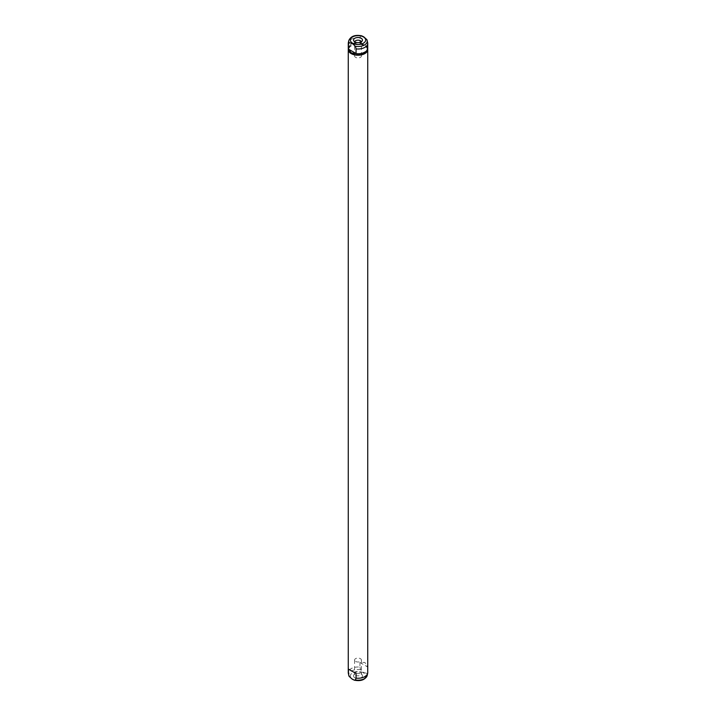 <?xml version="1.0" encoding="UTF-8"?>
<svg xmlns="http://www.w3.org/2000/svg" width="716" height="716" viewBox="0 0 716 716"><rect width="100%" height="100%" fill="white"/><g stroke="black" fill="none" stroke-linecap="round" stroke-linejoin="round"><path stroke-width="0.54" stroke-dasharray="3.58 2.69" d="M359.933 662.479L367.541 666.873L364.883 662.434L359.933 662.479L359.933 667.115A9.738 5.621 0 0 0 348.262 672.628M359.933 667.115L360.587 669.711L363.737 672.575L366.887 673.353L367.541 671.51L367.541 666.873M367.657 48.876A9.738 5.621 0 0 0 364.883 45.627A9.738 5.621 0 0 0 354.868 44.285A9.738 5.621 0 0 0 348.343 48.876M367.326 49.753A9.326 5.388 0 0 0 367.326 49.601A9.326 5.388 0 0 0 364.596 45.797A9.326 5.388 0 0 0 354.429 44.625A9.326 5.388 0 0 0 348.674 49.601M367.738 672.628A9.738 5.621 0 0 0 367.541 671.51M354.841 677.757A4.466 2.578 0 0 0 360.3 678.142A4.466 2.578 0 0 0 362.269 675.179A4.466 2.578 0 0 0 361.159 674.114A4.466 2.578 0 0 0 353.731 675.179A4.466 2.578 0 0 0 354.841 677.757M361.607 35.8L360.587 36.024L359.933 37.867L359.933 42.504L360.748 42.996A9.326 5.388 0 0 0 348.674 48.142A9.326 5.388 0 0 0 349.086 49.735M360.748 42.996L367.541 46.898L366.887 39.666M355.252 53.288A9.326 5.388 0 0 0 367.326 48.142A9.326 5.388 0 0 0 366.914 46.558M355.592 675.251A3.41 1.969 0 0 0 359.307 675.671A3.41 1.969 0 0 0 361.41 673.854A3.41 1.969 0 0 0 361.258 673.282A3.41 1.969 0 0 0 360.408 672.467A3.41 1.969 0 0 0 354.742 673.282A3.41 1.969 0 0 0 354.59 673.854A3.41 1.969 0 0 0 355.592 675.251M359.933 42.504L367.541 46.898M360.175 42.665A9.738 5.621 0 0 0 348.262 48.142M367.738 48.142A9.738 5.621 0 0 0 367.487 46.889M355.592 661.432A3.41 1.969 0 0 0 359.307 661.861A3.41 1.969 0 0 0 361.41 660.036A3.41 1.969 0 0 0 360.408 658.648A3.41 1.969 0 0 0 356.693 658.219A3.41 1.969 0 0 0 354.59 660.036A3.41 1.969 0 0 0 355.592 661.432M359.933 37.867A9.738 5.621 0 0 0 348.343 42.674M354.653 41.77A3.41 1.969 0 0 0 354.59 42.146A3.41 1.969 0 0 0 354.742 42.718A3.41 1.969 0 0 0 355.592 43.533A3.41 1.969 0 0 0 361.258 42.718A3.41 1.969 0 0 0 361.41 42.146A3.41 1.969 0 0 0 361.347 41.77M360.408 54.568A3.41 1.969 0 0 0 356.693 54.139A3.41 1.969 0 0 0 354.59 55.964A3.41 1.969 0 0 0 355.592 57.352A3.41 1.969 0 0 0 359.307 57.781A3.41 1.969 0 0 0 361.41 55.964A3.41 1.969 0 0 0 360.408 54.568M360.587 669.711A9.254 5.343 0 0 0 348.817 675.51M363.415 672.807A7.661 4.421 0 0 0 352.585 672.807A7.661 4.421 0 0 0 352.585 679.063A7.661 4.421 0 0 0 363.415 679.063A7.661 4.421 0 0 0 363.415 672.807M367.183 675.51A9.254 5.343 0 0 0 366.887 673.353M360.587 36.024A9.254 5.343 0 0 0 348.817 40.49M348.674 49.493L348.674 48.142M367.326 49.601L367.326 48.142M361.258 673.282L362.269 675.179M354.742 673.282L353.731 675.179M361.41 660.036L361.41 673.854M354.59 660.036L354.59 673.854M354.742 42.718L353.731 40.821M361.258 42.718L362.269 40.821M354.59 55.964L354.59 42.146M361.41 55.964L361.41 42.146"/><path stroke-width="1.07" d="M348.343 48.876A9.738 5.621 0 0 0 348.262 49.601L348.262 672.628A9.738 5.621 0 0 0 348.343 673.326A9.738 5.621 0 0 0 348.459 673.738L348.459 669.102L356.067 673.496L356.067 678.133L355.413 679.976L354.393 680.2L352.263 679.198L349.113 676.334L348.459 673.738M348.262 49.601A9.738 5.621 0 0 0 351.117 53.575A9.738 5.621 0 0 0 361.723 54.792A9.738 5.621 0 0 0 367.738 49.601A9.738 5.621 0 0 0 367.657 48.876M348.817 675.51L349.113 676.334A9.254 5.343 0 0 1 348.817 675.51L348.343 673.326M348.459 669.102L356.067 673.496M348.674 49.493L348.674 49.601A9.326 5.388 0 0 0 351.404 53.414A9.326 5.388 0 0 0 361.446 54.604A9.326 5.388 0 0 0 367.326 49.753M356.067 678.133A9.738 5.621 0 0 0 367.657 673.326A9.738 5.621 0 0 0 367.738 672.628L367.738 49.601M351.404 53.002L348.459 49.127L356.067 53.521L351.404 53.002M348.459 49.127L348.459 44.49L349.113 42.647L352.263 43.425L355.413 46.289A9.254 5.343 0 0 0 367.183 40.49A9.254 5.343 0 0 0 366.887 39.666L363.737 36.802L361.607 35.8C355.172 34.583 350.903 36.14 348.817 40.49L348.343 42.674A9.738 5.621 0 0 0 348.262 43.372L348.262 48.142A9.738 5.621 0 0 0 348.513 49.404M355.825 53.619A9.738 5.621 0 0 0 367.738 48.142L367.738 43.372A9.738 5.621 0 0 0 367.657 42.674L366.887 39.666M348.262 43.372A9.738 5.621 0 0 0 348.459 44.49M355.413 46.289L356.067 48.885A9.738 5.621 0 0 0 367.738 43.372M356.067 48.885L356.067 53.521M354.841 41.886A4.466 2.578 0 0 0 362.269 40.821A4.466 2.578 0 0 0 361.159 38.243A4.466 2.578 0 0 0 355.7 37.858A4.466 2.578 0 0 0 353.731 40.821A4.466 2.578 0 0 0 354.841 41.886M361.347 41.77A3.41 1.969 0 0 0 360.408 40.749A3.41 1.969 0 0 0 357.007 40.257A3.41 1.969 0 0 0 354.653 41.77M355.413 679.976A9.254 5.343 0 0 0 367.183 675.51L367.657 673.326M348.817 40.49A9.254 5.343 0 0 0 349.113 42.647M363.415 36.937A7.661 4.421 0 0 0 352.585 36.937A7.661 4.421 0 0 0 352.585 43.193A7.661 4.421 0 0 0 363.415 43.193A7.661 4.421 0 0 0 363.415 36.937M367.183 675.51C365.097 679.86 360.828 681.417 354.393 680.2"/></g></svg>
